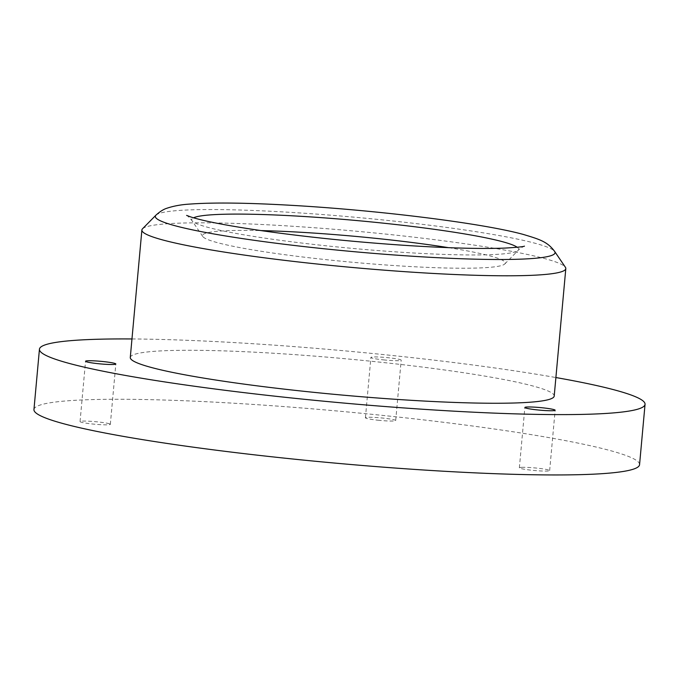 <?xml version="1.0" encoding="UTF-8"?>
<svg xmlns="http://www.w3.org/2000/svg" width="679" height="679" viewBox="0 0 679 679"><rect width="100%" height="100%" fill="white"/><g stroke="black" fill="none" stroke-linecap="round" stroke-linejoin="round"><path stroke-width="0.51" stroke-dasharray="3.4 2.55" d="M131.972 338.957A304.056 26.04 -174.8 0 1 237.675 342.785A304.056 26.04 -174.8 0 1 555.897 377.541M383.474 359.878A15.201 1.299 5.2 0 0 401.187 360.201A15.201 1.299 5.2 0 0 386.164 357.527A15.201 1.299 5.2 0 0 370.904 357.443A15.201 1.299 5.2 0 0 383.474 359.878M130.283 357.477A212.841 18.231 -174.8 0 1 269.045 352.978A212.841 18.231 -174.8 0 1 554.208 396.061M109.404 423.798A15.201 1.299 5.2 0 0 92.599 421.438A15.201 1.299 5.2 0 0 80.054 421.583A15.201 1.299 5.2 0 0 95.077 424.256A15.201 1.299 5.2 0 0 110.338 424.341A15.201 1.299 5.2 0 0 109.404 423.798M377.982 420.216A15.201 1.299 5.2 0 0 395.696 420.539A15.201 1.299 5.2 0 0 380.673 417.865A15.201 1.299 5.2 0 0 365.421 417.789A15.201 1.299 5.2 0 0 377.982 420.216M522.872 467.313A15.201 1.299 5.2 0 0 519.367 467.823A15.201 1.299 5.2 0 0 534.39 470.496A15.201 1.299 5.2 0 0 549.65 470.572A15.201 1.299 5.2 0 0 539.72 468.442A15.201 1.299 5.2 0 0 522.872 467.313M33.95 409.547A304.056 26.04 -174.8 0 1 232.184 403.122A304.056 26.04 -174.8 0 1 639.559 464.665M142.522 228.789A212.841 18.231 -174.8 0 1 280.648 225.513A212.841 18.231 -174.8 0 1 565.403 267.271M448.624 247.674A152.028 13.02 -174.8 0 1 504.794 263.961A152.028 13.02 -174.8 0 1 352.664 262.272A152.028 13.02 -174.8 0 1 202.732 236.47A152.028 13.02 -174.8 0 1 260.923 230.588M155.924 215.184A200.695 17.187 -174.8 0 1 286.165 212.094A200.695 17.187 -174.8 0 1 554.675 251.476M517.203 247.258A164.174 14.064 -174.8 0 1 518.196 250.356A164.174 14.064 -174.8 0 1 353.92 248.531A164.174 14.064 -174.8 0 1 192.004 220.667A164.174 14.064 -174.8 0 1 193.54 217.806M110.338 424.341L115.829 364.003M80.054 421.583L85.546 361.245M504.794 263.961L518.196 250.356C518.442 249.473 523.942 246.07 524.477 246.146M202.732 236.47L192.004 220.667C188.524 216.686 186.725 214.929 186.589 215.396M549.65 470.572L555.142 410.235M519.367 467.823L524.859 407.485M395.696 420.539L401.187 360.201M365.421 417.789L370.904 357.443"/><path stroke-width="1.02" d="M555.897 377.541A304.056 26.04 -174.8 0 1 645.05 404.328A304.056 26.04 -174.8 0 1 339.882 402.706A304.056 26.04 -174.8 0 1 39.441 349.21A304.056 26.04 -174.8 0 1 131.972 338.957M528.364 406.976A15.201 1.299 5.2 0 0 524.859 407.485A15.201 1.299 5.2 0 0 539.881 410.158A15.201 1.299 5.2 0 0 555.142 410.235A15.201 1.299 5.2 0 0 545.212 408.104A15.201 1.299 5.2 0 0 528.364 406.976M114.895 363.452A15.201 1.299 5.2 0 0 98.09 361.101A15.201 1.299 5.2 0 0 85.546 361.245A15.201 1.299 5.2 0 0 100.568 363.919A15.201 1.299 5.2 0 0 115.829 364.003A15.201 1.299 5.2 0 0 114.895 363.452M565.811 268.595L554.208 396.061A212.841 18.231 -174.8 0 1 340.595 394.923A212.841 18.231 -174.8 0 1 130.283 357.477L141.886 230.011A212.841 18.231 -174.8 0 1 142.522 228.789L155.924 215.184A200.695 17.187 -174.8 0 0 353.632 251.646A200.695 17.187 -174.8 0 0 554.675 251.476L565.403 267.271A212.841 18.231 -174.8 0 1 565.811 268.595A212.841 18.231 -174.8 0 1 352.197 267.458A212.841 18.231 -174.8 0 1 141.886 230.011M645.05 404.328L639.559 464.665A304.056 26.04 -174.8 0 1 334.391 463.044A304.056 26.04 -174.8 0 1 33.95 409.547L39.441 349.21M260.923 230.588A152.028 13.02 -174.8 0 1 301.561 232.311A152.028 13.02 -174.8 0 1 448.624 247.674M193.54 217.806A164.174 14.064 -174.8 0 1 298.726 216.177A164.174 14.064 -174.8 0 1 517.203 247.258M524.477 246.146C523.271 246.757 516.727 247.402 504.836 248.09C481.801 248.989 449.812 248.166 408.885 245.62C357.578 242.259 308.911 237.344 262.892 230.868C228 225.776 204.073 221.184 191.13 217.068L186.606 215.404M554.675 251.476C547.546 241.758 540.051 239.466 523.263 234.425C482.26 223.145 378.22 210.303 292.479 205.389C247.843 202.792 213.715 202.35 190.086 204.065C181.539 204.557 173.883 205.924 167.144 208.164C163.715 209.166 159.972 211.5 155.924 215.184"/></g></svg>
